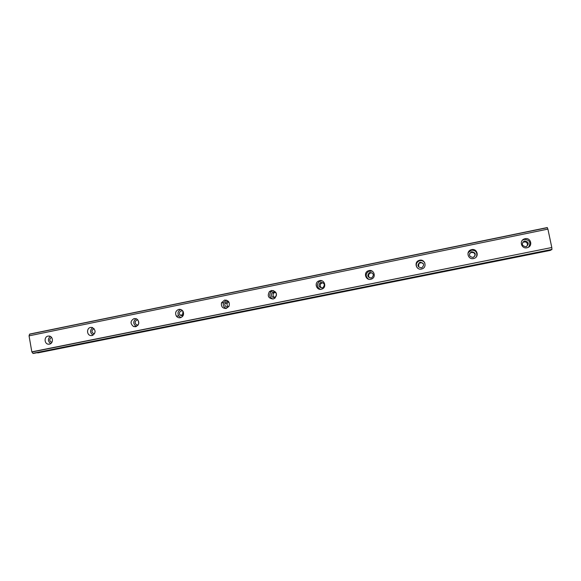 <?xml version="1.0" encoding="UTF-8"?>
<svg xmlns="http://www.w3.org/2000/svg" width="581" height="581" viewBox="0 0 581 581"><rect width="100%" height="100%" fill="white"/><g stroke="black" fill="none" stroke-linecap="round" stroke-linejoin="round"><path stroke-width="0.87" d="M48.041 336.108C43.829 336.755 44.279 344.141 48.543 344.199L49.443 344.141C53.568 343.524 53.292 336.334 49.131 336.065L48.041 336.108M50.206 336.37C47.693 338.999 47.867 341.403 50.729 343.596M525.086 238.711L524.396 238.907C518.898 240.621 521.382 249.133 526.982 247.76L527.555 247.608C533.184 246.01 530.765 237.302 525.086 238.711M528.557 247.15C531.165 242.531 529.756 239.931 524.338 239.372L522.413 240.214M471.678 249.619L470.886 249.845C465.65 251.631 468.126 259.874 473.508 258.552L474.169 258.371C479.557 256.722 477.139 248.254 471.678 249.619M476.551 256.519C477.524 252.365 475.817 250.244 471.445 250.164L468.097 252.8M419.664 260.237L418.741 260.528C413.795 262.409 416.301 270.332 421.443 269.061L422.213 268.836C427.333 267.093 424.907 258.923 419.664 260.237M424.769 262.837C423.636 261.087 422.017 260.368 419.925 260.673L419.01 260.963C416.301 262.576 415.64 264.762 417.027 267.536M369 270.579L367.882 270.971C363.299 273.019 365.856 280.514 370.729 279.294L371.666 278.996C376.466 277.115 373.99 269.323 369 270.579M372.181 271.116L368.608 271.305C365.384 274.007 365.413 276.65 368.703 279.236M319.637 280.659L318.185 281.24C314.118 283.543 316.783 290.406 321.308 289.273L322.528 288.822C326.878 286.716 324.307 279.468 319.637 280.659M321.961 280.826L319.361 281.48C316.405 284.581 316.761 287.21 320.436 289.353M271.516 290.485L269.468 291.546C267.107 295.882 268.328 298.365 273.135 298.99L274.886 298.191C277.653 293.826 276.527 291.255 271.516 290.485M273.528 290.573L271.066 291.684C268.858 294.887 269.475 297.334 272.91 299.033M224.593 300.065L221.521 302.759C220.947 306.514 222.494 308.424 226.169 308.467L228.972 306.376C230.069 302.36 228.602 300.261 224.593 300.065M226.503 300.145L223.518 302.803C222.864 305.555 223.816 307.429 226.379 308.424M178.825 309.404C175.716 310.69 174.888 312.905 176.341 316.064C177.372 317.422 178.716 317.974 180.35 317.72C183.16 316.689 184.119 314.684 183.218 311.706C182.245 309.905 180.778 309.143 178.825 309.404M180.742 309.506C177.982 310.951 177.307 313.108 178.716 315.984L180.909 317.56M134.175 318.526C130.246 320.865 130.035 323.537 133.543 326.544L135.656 326.74C139.44 324.634 139.781 322.019 136.673 318.889L134.175 318.526M136.143 318.657C132.947 321.286 132.984 323.857 136.259 326.384L136.491 326.464M90.592 327.423C86.475 328.047 86.605 335.099 90.745 335.564L92.03 335.542C96.039 332.92 96.076 330.219 92.139 327.452L90.592 327.423M92.648 327.611C89.779 330.328 89.932 332.833 93.105 335.143M94.427 333.908L93.962 333.872C91.326 332.179 91.304 330.451 93.897 328.686L94.107 328.657M51.847 342.434C49.225 340.938 49.102 339.239 51.477 337.336M525.878 246.729C521.789 245.828 521.251 243.947 524.251 241.086L524.672 240.97C528.79 241.899 529.32 243.78 526.263 246.627L525.878 246.729M522.856 242.059L525.827 241.957C527.592 243.134 527.904 244.616 526.756 246.388M474.837 256.185C475.316 254.645 474.851 253.454 473.457 252.604L471.031 252.466L469.47 253.824M472.934 257.434C468.99 256.57 468.439 254.718 471.285 251.885L471.772 251.74C475.745 252.633 476.282 254.493 473.37 257.31L472.934 257.434M423.498 263.919L421.559 262.685L419.547 263.091L418.872 263.701L418.574 266.911M421.37 267.856C417.572 267.042 417.005 265.226 419.671 262.416L420.237 262.234C424.072 263.084 424.617 264.907 421.879 267.703L421.37 267.856M372.138 272.867L370.823 272.816L369.24 273.796C368.194 275.43 368.434 276.839 369.974 278.008M371.128 278.008C367.497 277.275 366.901 275.503 369.334 272.7L370.032 272.46C373.699 273.237 374.273 275.024 371.746 277.812L371.128 278.008M322.796 282.627L320.843 283.637C319.804 285.307 320.073 286.716 321.663 287.856L321.859 287.951M322.157 287.907C318.744 287.29 318.083 285.576 320.196 282.78L321.09 282.424C324.561 283.092 325.186 284.821 322.963 287.61L322.157 287.907M274.995 292.323L273.644 293.231C272.634 294.879 272.896 296.266 274.443 297.399L274.631 297.508M276.44 295.765L274.414 297.559C271.327 297.145 270.557 295.555 272.111 292.788L273.382 292.141C275.016 291.974 276.077 292.701 276.549 294.313M228.5 301.837L227.186 303.304C226.75 304.756 227.142 305.889 228.377 306.717L228.456 306.768M228.914 306.485L227.846 306.971C225.472 306.928 224.491 305.693 224.912 303.267L226.844 301.619L228.979 302.149M183.008 311.307L182.521 314.953L183.124 315.606M182.877 316.02L179.812 315.033C178.955 313.036 179.5 311.648 181.446 310.864L182.768 310.958M138.554 321.046L138.677 323.857M138.082 325.12L136.702 324.975C134.509 323.043 134.654 321.344 137.145 319.884L137.85 319.848M547.948 229.292L551.797 247.513L31.824 351.846L29.057 335.84L547.883 229.11L29.057 335.84M31.824 351.846L33.015 353.444L33.865 353.357L551.703 249.728L33.851 353.357M29.602 334.235L547.346 227.701L29.667 334.082L29.101 335.665M37.736 352.921L550.577 250.353M31.926 352.006L551.797 247.513M551.812 247.717L551.935 249.416L32.899 353.313M33.015 353.444L551.935 249.416M547.287 227.556L29.66 334.09M547.346 227.701L547.883 229.11M49.603 344.105L48.543 344.199M523.655 239.561L524.396 238.907M470.661 250.389L470.886 249.845M419.01 260.963L418.741 260.528M368.608 271.305L367.882 270.971M319.361 281.48L318.185 281.24M271.066 291.684L269.468 291.546M223.518 302.803L221.521 302.759M178.716 315.984L176.341 316.064M136.259 326.384L133.543 326.544M92.452 335.433L90.745 335.564M94.471 333.835L93.962 333.872M523.423 241.798L524.251 241.086M471.031 252.466L471.285 251.885M419.954 262.881L419.671 262.416M370.133 273.055L369.334 272.7M321.482 283.027L320.196 282.78M273.876 292.933L272.111 292.788M227.186 303.304L224.912 303.267M182.521 314.953L179.812 315.033M138.227 324.888L136.702 324.975"/></g></svg>
